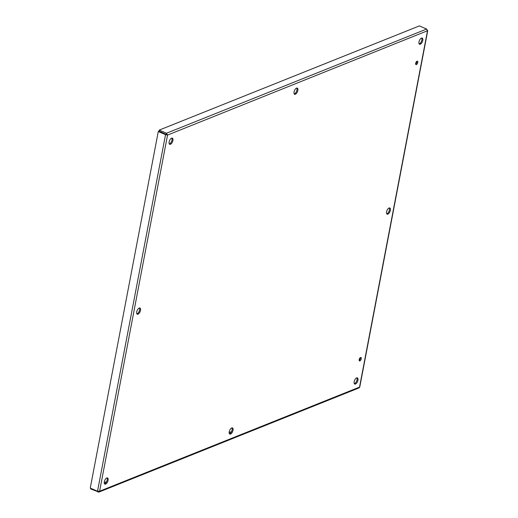 <?xml version="1.0" encoding="UTF-8"?>
<svg xmlns="http://www.w3.org/2000/svg" width="518" height="518" viewBox="0 0 518 518"><rect width="100%" height="100%" fill="white"/><g stroke="black" fill="none" stroke-linecap="round" stroke-linejoin="round"><path stroke-width="0.78" d="M417.055 61.202A1.865 0.881 -66.6 0 1 417.476 61.189A1.865 0.881 -66.6 0 1 417.54 63.248A1.865 0.881 -66.6 0 1 415.993 64.614A1.865 0.881 -66.6 0 1 415.786 62.937A1.865 0.881 -66.6 0 1 417.055 61.202M415.669 64.122A1.865 0.881 113.4 0 0 416.893 61.286M360.528 357.524A1.865 0.881 -66.6 0 1 360.949 357.511A1.865 0.881 -66.6 0 1 361.014 359.57A1.865 0.881 -66.6 0 1 359.466 360.936A1.865 0.881 -66.6 0 1 359.259 359.259A1.865 0.881 -66.6 0 1 360.528 357.524M359.142 360.444A1.865 0.881 113.4 0 0 360.366 357.608M389.057 208.003A3.367 1.586 -66.6 0 1 389.808 207.971A3.367 1.586 -66.6 0 1 389.925 211.694A3.367 1.586 -66.6 0 1 387.134 214.148A3.367 1.586 -66.6 0 1 386.758 211.124A3.367 1.586 -66.6 0 1 389.057 208.003M386.745 213.798A3.367 1.586 113.4 0 0 389.018 211.299A3.367 1.586 113.4 0 0 389.29 207.932M139.193 308.061A3.367 1.586 -66.6 0 1 139.944 308.035A3.367 1.586 -66.6 0 1 140.067 311.752A3.367 1.586 -66.6 0 1 137.27 314.212A3.367 1.586 -66.6 0 1 136.894 311.188A3.367 1.586 -66.6 0 1 139.193 308.061M136.888 313.863A3.367 1.586 113.4 0 0 139.154 311.363A3.367 1.586 113.4 0 0 139.426 307.99M296.536 88.118A3.367 1.586 -66.6 0 1 297.287 88.092A3.367 1.586 -66.6 0 1 297.41 91.809A3.367 1.586 -66.6 0 1 294.613 94.27A3.367 1.586 -66.6 0 1 294.237 91.246A3.367 1.586 -66.6 0 1 296.536 88.118M294.224 93.92A3.367 1.586 113.4 0 0 296.497 91.421A3.367 1.586 113.4 0 0 296.769 88.047M231.714 427.939A3.367 1.586 -66.6 0 1 232.465 427.913A3.367 1.586 -66.6 0 1 232.582 431.63A3.367 1.586 -66.6 0 1 229.791 434.09A3.367 1.586 -66.6 0 1 229.416 431.067A3.367 1.586 -66.6 0 1 231.714 427.939M229.403 433.741A3.367 1.586 113.4 0 0 231.675 431.241A3.367 1.586 113.4 0 0 231.947 427.868M421.464 38.092A3.367 1.586 -66.6 0 1 422.222 38.06A3.367 1.586 -66.6 0 1 422.338 41.783A3.367 1.586 -66.6 0 1 419.541 44.244A3.367 1.586 -66.6 0 1 419.166 41.213A3.367 1.586 -66.6 0 1 421.464 38.092M419.159 43.888A3.367 1.586 113.4 0 0 421.432 41.388A3.367 1.586 113.4 0 0 421.697 38.021M171.607 138.151A3.367 1.586 -66.6 0 1 172.358 138.125A3.367 1.586 -66.6 0 1 172.475 141.841A3.367 1.586 -66.6 0 1 169.684 144.302A3.367 1.586 -66.6 0 1 169.308 141.278A3.367 1.586 -66.6 0 1 171.607 138.151M169.295 143.952A3.367 1.586 113.4 0 0 171.568 141.453A3.367 1.586 113.4 0 0 171.84 138.079M106.779 477.972A3.367 1.586 -66.6 0 1 107.537 477.946A3.367 1.586 -66.6 0 1 107.653 481.662A3.367 1.586 -66.6 0 1 104.863 484.123A3.367 1.586 -66.6 0 1 104.481 481.099A3.367 1.586 -66.6 0 1 106.779 477.972M104.474 483.773A3.367 1.586 113.4 0 0 106.747 481.267A3.367 1.586 113.4 0 0 107.012 477.9M356.643 377.907A3.367 1.586 -66.6 0 1 357.394 377.881A3.367 1.586 -66.6 0 1 357.511 381.604A3.367 1.586 -66.6 0 1 354.72 384.058A3.367 1.586 -66.6 0 1 354.344 381.034A3.367 1.586 -66.6 0 1 356.643 377.907M354.331 383.709A3.367 1.586 113.4 0 0 356.604 381.209A3.367 1.586 113.4 0 0 356.876 377.842M97.52 491.239L99.611 491.206L98.88 492.1L358.955 387.95L359.777 386.946L427.738 30.659L167.547 135.069L99.611 491.206L359.531 387.114L427.467 30.983L426.651 29.04L419.392 25.9L159.201 130.102L159.007 131.119L166.641 134.68L158.909 131.268L158.281 131.52L90.261 488.092L97.52 491.239L165.54 134.667L158.281 131.52M166.641 134.68L167.547 135.069L166.459 133.243L159.201 130.102M426.651 29.04L166.459 133.243L166.265 134.266M427.467 30.983L427.136 29.902M98.88 492.1L90.747 488.953L90.857 488.351M98.006 492.094L98.142 491.368M104.222 482.614L106.553 481.675M229.15 432.582L231.481 431.649M167.547 135.069L165.54 134.667L166.168 134.415"/></g></svg>
